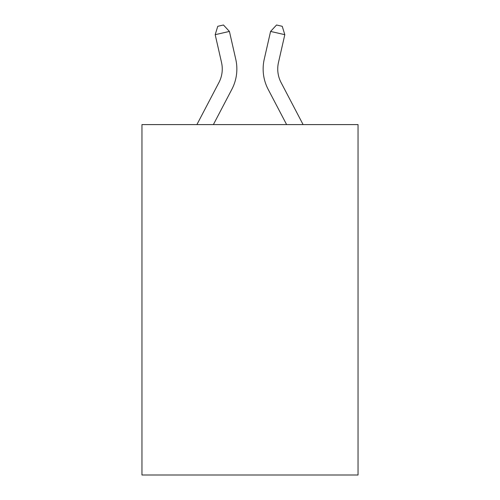 <?xml version="1.0" encoding="UTF-8"?>
<svg xmlns="http://www.w3.org/2000/svg" width="500" height="500" viewBox="0 0 500 500"><rect width="100%" height="100%" fill="white"/><g stroke="black" fill="none" stroke-linecap="round" stroke-linejoin="round"><path stroke-width="0.75" d="M358.044 124.594L358.044 475L141.956 475L141.956 124.594L358.044 124.594M196.9 124.594L218.925 82.544A29.2 29.2 0 0 0 221.531 62.506L215.188 34.675L217.769 26.3L223.463 25L229.419 31.431L235.763 59.262A43.8 43.8 0 0 1 231.856 89.319L213.381 124.594M303.1 124.594L281.075 82.544A29.2 29.2 0 0 1 278.469 62.506L284.812 34.675L270.581 31.431L264.237 59.262A43.8 43.8 0 0 0 268.144 89.319L286.619 124.594M218.925 82.544A29.2 29.2 0 0 0 221.531 62.506A29.2 29.2 0 0 1 218.925 82.544A29.2 29.2 0 0 0 221.531 62.506A29.2 29.2 0 0 1 218.925 82.544A29.2 29.2 0 0 0 221.531 62.506A29.2 29.2 0 0 1 218.925 82.544A29.2 29.2 0 0 0 221.531 62.506A29.2 29.2 0 0 1 218.925 82.544A29.2 29.2 0 0 0 221.531 62.506A29.2 29.2 0 0 1 218.925 82.544A29.2 29.2 0 0 0 221.531 62.506A29.2 29.2 0 0 1 218.925 82.544A29.2 29.2 0 0 0 221.531 62.506A29.2 29.2 0 0 1 218.925 82.544A29.2 29.2 0 0 0 221.531 62.506A29.2 29.2 0 0 1 218.925 82.544A29.2 29.2 0 0 0 221.531 62.506A29.2 29.2 0 0 1 218.925 82.544A29.2 29.2 0 0 0 221.531 62.506M215.188 34.675L229.419 31.431L235.763 59.262M284.812 34.675L282.231 26.3L276.537 25L270.581 31.431L264.237 59.262M281.075 82.544A29.2 29.2 0 0 1 278.469 62.506A29.2 29.2 0 0 0 281.075 82.544"/></g></svg>
